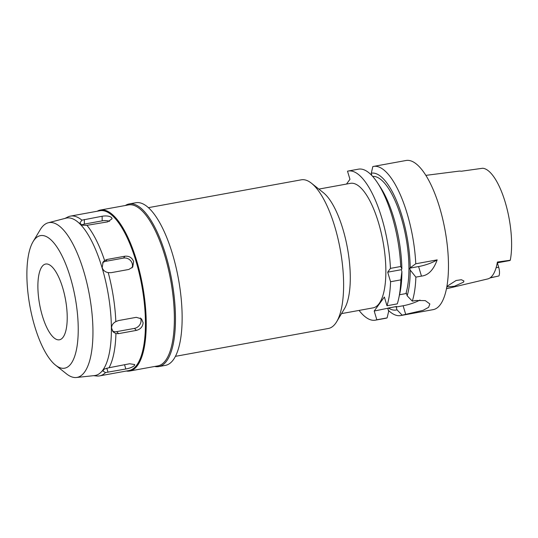 <?xml version="1.0" encoding="UTF-8"?>
<svg xmlns="http://www.w3.org/2000/svg" width="538" height="538" viewBox="0 0 538 538"><rect width="100%" height="100%" fill="white"/><g stroke="black" fill="none" stroke-linecap="round" stroke-linejoin="round"><path stroke-width="0.81" d="M497.26 262.84L509.735 260.567A6.927 2.367 -100.3 0 0 510.286 260.237A54.654 18.695 -100.3 0 0 505.216 202.214A54.654 18.695 -100.3 0 0 482.687 168.253L461.194 171.252A55.858 19.106 -100.3 0 0 458.874 171.151L425.84 175.368M446.486 288.738L487.69 278.946A55.38 18.938 -100.3 0 0 497.401 262.046L510.286 260.237M497.361 262.82L498.692 267.251A6.927 2.367 -100.3 0 1 498.874 275.96L489.95 277.958M446.843 286.902L454.375 286.27L463.615 282.1L463.904 280.971L461.342 279.72L456.076 280.52L446.93 286.371M409.667 268.18L410.232 270.069L415.874 277.124A75.797 25.925 79.7 0 1 412.303 301.146L415.914 300.493L425.276 300.614L429.862 303.957L428.598 307.326L423.117 310.332L402.135 315.16A75.797 25.925 79.7 0 1 400.649 315.564L433.177 309.639A75.797 25.925 -100.3 0 0 439.62 207.486A75.797 25.925 -100.3 0 0 406.015 160.499L373.486 166.424A75.797 25.925 79.7 0 1 407.091 213.411A75.797 25.925 79.7 0 1 415.766 263.775L409.667 268.18L418.591 266.552A19.247 5.622 -16.7 0 0 437.172 259.874L415.766 263.775M415.874 277.124L421.462 276.108C428.268 275.375 433.5 269.962 437.172 259.874M400.649 315.564A75.797 25.925 79.7 0 1 388.355 310.305M371.805 175.475L371.287 173.189A69.537 23.78 79.7 0 1 402.094 216.303A69.537 23.78 79.7 0 1 410.212 267.426M410.232 270.069A69.537 23.78 79.7 0 1 407.172 295.806L406.338 293.015L405.921 293.58A66.167 22.63 -100.3 0 0 401.207 217.527A66.167 22.63 -100.3 0 0 372.652 176.403M407.172 295.806L412.303 301.146M419.976 300.056A19.247 5.622 -16.7 0 1 403.117 305.759L396.163 307.023L397.004 309.821A69.537 23.78 79.7 0 1 388.396 308.012M402.135 315.16L397.004 309.821M388.18 308.052L395.585 306.7A66.167 22.63 -100.3 0 0 396.58 306.452L396.163 307.023M396.58 306.452L374.199 311.025L384.367 297.01L386.99 305.759A75.797 25.925 79.7 0 0 390.568 281.737L400.85 279.861A75.797 25.925 -100.3 0 1 398.665 298.684A75.797 25.925 -100.3 0 1 397.273 303.883L386.99 305.759M405.921 293.58L399.539 294.743M390.568 281.737L387.696 272.174L390.454 268.381A75.797 25.925 79.7 0 0 381.785 218.024A75.797 25.925 79.7 0 0 348.18 171.037A75.797 25.925 79.7 0 0 347.514 171.185L349.956 179.309L346.506 184.057M374.199 311.025L376.822 319.767A75.797 25.925 79.7 0 1 375.342 320.171A75.797 25.925 79.7 0 1 359.061 310.419M341.516 313.614L373.096 307.864A63.282 21.641 -100.3 0 0 378.476 222.577A63.282 21.641 -100.3 0 0 350.42 183.344L318.839 189.094M387.696 272.174L401.321 269.699L401.873 268.946L400.736 266.505L390.454 268.381M400.736 266.505A75.797 25.925 -100.3 0 0 392.067 216.148A75.797 25.925 -100.3 0 0 377.575 182.92A75.797 25.925 -100.3 0 0 358.463 169.161L348.18 171.037M375.342 320.171L385.625 318.301A75.797 25.925 -100.3 0 0 387.104 317.897L388.665 311.334L387.824 308.543M376.822 319.767L387.104 317.897M371.287 173.189L372.827 166.572A75.797 25.925 79.7 0 1 373.486 166.424M401.873 268.946A69.537 23.78 -100.3 0 0 393.755 217.816A69.537 23.78 -100.3 0 0 380.46 187.332L377.575 182.92M398.665 298.684L399.808 293.54A69.537 23.78 -100.3 0 0 401.893 271.589L400.85 279.861M401.321 269.699L401.893 271.589M311.468 183.236L323.358 192.685A63.282 21.641 79.7 0 1 342.888 229.06A63.282 21.641 79.7 0 1 344.481 308.664L336.687 321.697A75.555 25.844 -100.3 0 0 334.784 226.659A75.555 25.844 -100.3 0 0 311.468 183.236A75.555 25.844 -100.3 0 0 301.287 179.82L148.394 207.661M175.469 356.331L328.362 328.483A75.555 25.844 -100.3 0 0 336.687 321.697M158.791 366.58L165.462 365.363A82.65 28.272 -100.3 0 0 172.49 253.97A82.65 28.272 -100.3 0 0 135.845 202.732L129.174 203.949A82.65 28.272 79.7 0 1 165.818 255.187A82.65 28.272 79.7 0 1 158.791 366.58A82.65 28.272 79.7 0 1 154.682 366.472M125.361 205.496A82.65 28.272 79.7 0 1 129.174 203.949M129.719 371.018L157.863 365.894A81.81 27.983 -100.3 0 0 164.816 255.637A81.81 27.983 -100.3 0 0 128.542 204.917L100.404 210.042A81.81 27.983 79.7 0 1 136.672 260.762A81.81 27.983 79.7 0 1 129.719 371.018A81.81 27.983 79.7 0 1 126.282 371.032M97.183 211.246A81.81 27.983 79.7 0 1 100.404 210.042M108.232 272.605A81.211 27.774 79.7 0 1 115.831 321.616C113.061 323.082 111.628 325.201 111.534 327.985L113.162 331.933L115.932 333.594A81.211 27.774 79.7 0 1 109.026 367.743L104.318 369.041L102.812 370.998L105.529 372.558A81.211 27.774 79.7 0 1 99.584 375.894L129.059 370.527A81.211 27.774 -100.3 0 0 135.959 261.078A81.211 27.774 -100.3 0 0 99.954 210.735L70.485 216.108A81.211 27.774 79.7 0 1 81.897 220.156L79.88 223.035L81.971 225.166L86.941 225.328A81.211 27.774 79.7 0 1 104.594 260.486L103.135 261.966L102.173 267.601C103.135 270.385 105.152 272.053 108.232 272.605L111.05 272.692L128.851 269.451L132.745 267.03L133.626 261.508C131.998 257.601 129.086 255.839 124.883 256.222L107.082 259.464L104.594 260.486M115.932 333.594L118.582 333.634L136.383 330.393C140.472 329.31 142.718 326.768 143.121 322.766L141.568 318.893L136.275 317.326L118.474 320.567L115.831 321.616M105.529 372.558L125.825 369.001C130.014 368.207 132.906 367.024 134.493 365.45L134.722 364.556L129.638 363.749L109.026 367.743M99.584 375.894A81.211 27.774 79.7 0 1 96.847 376.001L93.572 375.672M140.398 317.985A7.216 6.053 -44.3 0 1 141.057 320.655A7.216 6.053 -44.3 0 1 134.439 328.402L116.645 331.643A7.216 6.053 -44.3 0 1 112.368 330.91M94.553 375.571A80.014 27.364 -100.3 0 0 102.045 267.635A80.014 27.364 79.7 0 0 65.892 218.179L48.225 222.779A78.656 26.9 79.7 0 1 83.767 271.394A78.656 26.9 -100.3 0 1 76.403 377.501L94.553 375.571M64.93 218.435L67.889 216.969A81.211 27.774 79.7 0 1 70.485 216.108M86.941 225.328L107.64 221.878L112.099 218.751L111.561 217.554C109.496 216.014 106.356 215.577 102.133 216.242L81.897 220.156M102.563 262.914A7.216 6.449 -144 0 1 105.737 261.32L123.538 258.079A7.216 6.449 -144 0 1 132.193 263.479A7.216 6.449 -144 0 1 131.951 267.924M81.541 225.005A7.216 3.067 179.5 0 1 84.379 224.097L102.173 220.856A7.216 3.067 179.5 0 1 109.631 221.313M33.06 241.683A67.371 23.04 79.7 0 1 70.35 277.4A67.371 23.04 79.7 0 1 76.9 347.259A67.371 23.04 79.7 0 1 55.548 365.154A67.371 23.04 79.7 0 1 34.755 326.431A67.371 23.04 79.7 0 1 33.06 241.683L40.229 229.692A78.656 26.9 79.7 0 1 48.225 222.779M55.548 365.154L66.483 373.849A78.656 26.9 -100.3 0 0 76.403 377.501M42.381 315.927A38.501 13.168 -100.3 0 0 59.449 339.794A38.501 13.168 -100.3 0 0 62.724 287.904A38.501 13.168 -100.3 0 0 45.656 264.037A38.501 13.168 -100.3 0 0 42.381 315.927M496.103 267.722L498.692 267.251M495.532 276.714L490.38 277.648M421.462 276.108L418.591 266.552M405.739 314.501L403.117 305.759M116.645 331.643L118.582 333.634M136.383 330.393L134.439 328.402M106.793 368.126L108.024 372.242M125.825 369.001L124.527 364.677M123.538 258.079L124.883 256.222M107.082 259.464L105.737 261.32M84.338 219.484L84.379 224.097M102.173 220.856L102.133 216.242M497.327 262.477L507.166 260.688"/></g></svg>
